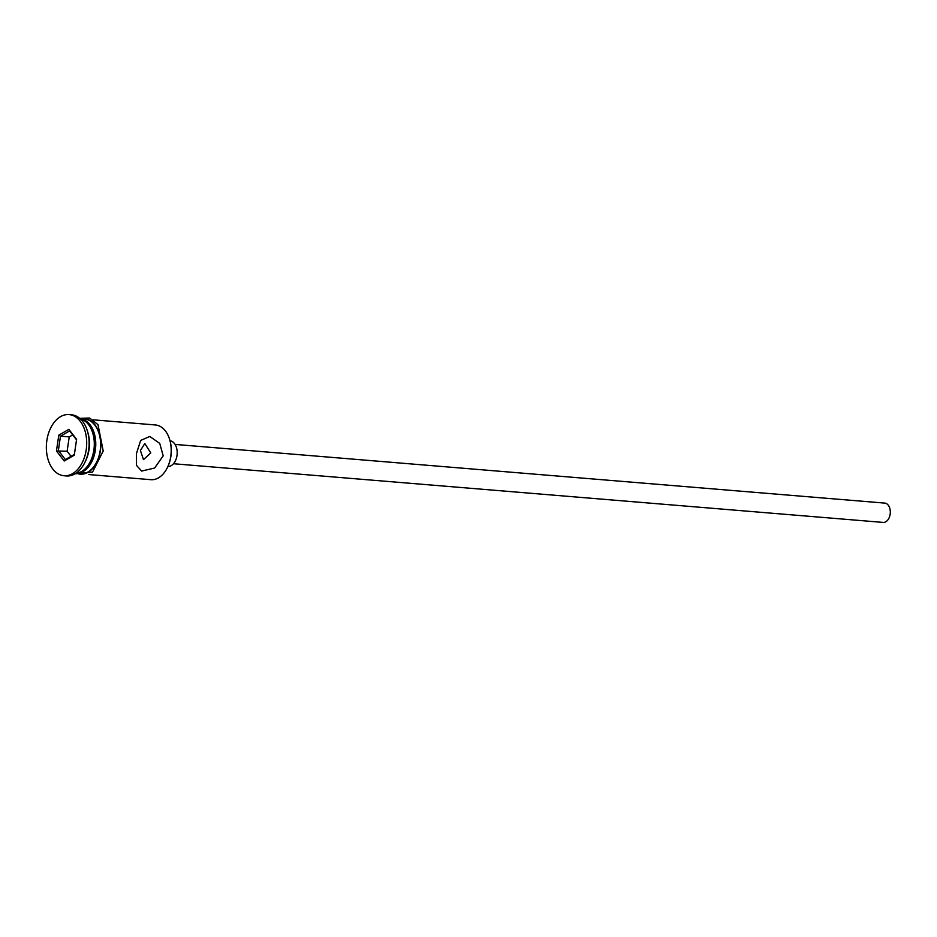 <?xml version="1.0" encoding="UTF-8"?>
<svg xmlns="http://www.w3.org/2000/svg" width="937" height="937" viewBox="0 0 937 937"><rect width="100%" height="100%" fill="white"/><g stroke="black" fill="none" stroke-linecap="round" stroke-linejoin="round"><path stroke-width="1.41" d="M169.784 439.945L169.972 440.601A26.154 17.124 94.7 0 1 170.885 456.354A26.154 17.124 94.7 0 1 167.817 466.661L167.524 467.282A27.454 17.979 -85.3 0 0 170.745 456.471A27.454 17.979 -85.3 0 0 169.784 439.945A27.454 17.979 -85.3 0 0 155.401 424.965L93.15 419.823M88.628 474.544L150.869 479.685A27.454 17.979 -85.3 0 0 167.524 467.282M150.775 452.922L144.813 443.541L140.409 450.486L143.478 459.634L150.775 452.922M175.078 444.419L884.739 503.099A9.686 6.348 94.7 0 1 890.15 514.214A9.686 6.348 94.7 0 1 883.134 522.413L173.486 463.733M170.019 440.765A12.919 8.456 94.7 0 1 176.988 455.569A12.919 8.456 94.7 0 1 167.887 466.509M163.202 455.85L159.735 443.388L149.768 436.478L140.644 440.437L136.439 453.637L136.415 465.267L141.628 471.065L154.617 468.031L163.202 455.85M75.838 473.337A27.454 17.979 -85.3 0 0 90.643 460.922L91.088 459.985A25.51 16.702 -85.3 0 0 94.087 449.947A25.51 16.702 -85.3 0 0 93.185 434.581L92.904 433.585A27.454 17.979 -85.3 0 0 80.336 418.909M90.643 460.922A27.454 17.979 -85.3 0 0 93.864 450.111A27.454 17.979 -85.3 0 0 92.904 433.585M63.997 475.738L66.433 475.949A30.675 20.087 -85.3 0 0 85.033 462.082L85.782 460.524A27.454 17.979 -85.3 0 0 89.003 449.713A27.454 17.979 -85.3 0 0 88.043 433.187L87.563 431.524A30.675 20.087 -85.3 0 0 71.493 414.786L69.057 414.587A30.675 20.087 -85.3 0 0 46.85 440.531A30.675 20.087 -85.3 0 0 63.997 475.738A30.675 20.087 -85.3 0 0 86.204 449.795A30.675 20.087 -85.3 0 0 69.057 414.587M85.033 462.082A30.675 20.087 -85.3 0 0 88.64 449.994A30.675 20.087 -85.3 0 0 87.563 431.524M80.324 473.853A27.454 17.979 -85.3 0 0 100.189 450.638A27.454 17.979 -85.3 0 0 84.845 419.132L80.16 418.745A27.454 17.979 -85.3 0 1 95.328 450.24A27.454 17.979 -85.3 0 1 75.639 473.466L80.324 473.853M68.858 429.345L76.6 439.348L74.269 455.171L64.196 460.992L56.454 450.978L58.785 435.155L68.858 429.345L69.619 430.903L60.483 436.173L58.363 450.521L65.379 459.598L74.374 454.398M72.711 434.897L69.244 436.9L67.124 451.247L56.454 450.978M67.124 451.247L71.048 456.319M69.244 436.9L60.483 436.173L58.785 435.155M76.529 439.84L69.619 430.903M65.379 459.598L64.196 460.992M77.56 473.618A27.77 18.19 -85.3 0 0 100.4 450.685A27.77 18.19 -85.3 0 0 82.093 418.909M79.692 418.335L89.589 418.019L98.01 424.672L103.211 451.025L92.54 472.061L75.112 473.794"/></g></svg>
